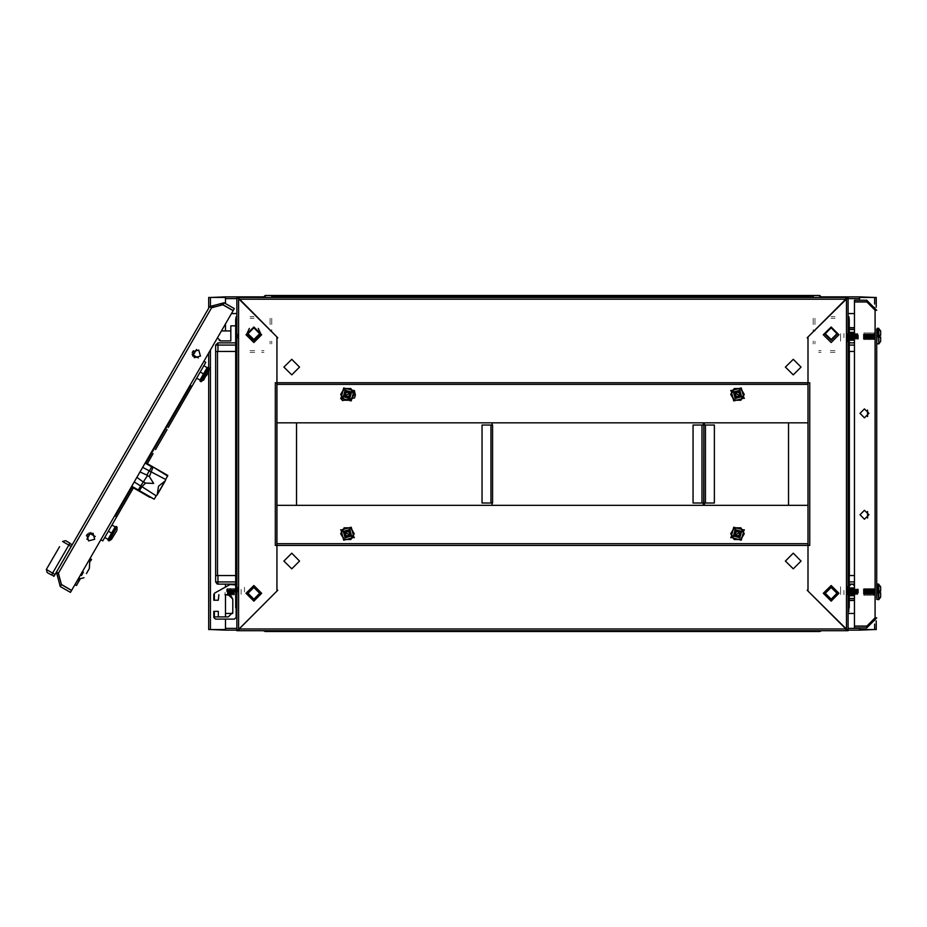 <?xml version="1.0" encoding="UTF-8"?>
<svg xmlns="http://www.w3.org/2000/svg" width="927" height="927" viewBox="0 0 927 927"><rect width="100%" height="100%" fill="white"/><g stroke="black" fill="none" stroke-linecap="round" stroke-linejoin="round"><path stroke-width="0.7" stroke-dasharray="4.63 3.48" d="M878.02 337.08L878.02 336.281L878.02 337.08M863.373 339.015L863.373 333.558L863.373 339.015M863.813 336.281L863.813 339.63L863.813 336.281M864.057 332.944L864.057 336.281L864.057 332.944M864.485 339.015L864.485 333.558L864.485 339.015M864.926 336.281L864.926 339.63L864.926 336.281M864.057 339.63L864.057 336.281L864.057 339.63M865.169 332.944L865.169 336.281L865.169 332.944M865.609 339.015L865.609 333.558L865.609 339.015M866.038 336.281L866.038 339.63L866.038 336.281M865.169 339.63L865.169 336.281L865.169 339.63M866.281 332.944L866.281 336.281L866.281 332.944M866.722 339.015L866.722 333.558L866.722 339.015M867.151 336.281L867.151 339.63L867.151 336.281M866.281 339.63L866.281 336.281L866.281 339.63M867.405 332.944L867.405 336.281L867.405 332.944M867.834 339.015L867.834 333.558L867.834 339.015M868.263 336.281L868.263 339.63L868.263 336.281M867.405 339.63L867.405 336.281L867.405 339.63M868.518 332.944L868.518 336.281L868.518 332.944M868.947 339.015L868.947 333.558L868.947 339.015M869.375 336.281L869.375 339.63L869.375 336.281M868.518 339.63L868.518 336.281L868.518 339.63M869.63 332.944L869.63 336.281L869.63 332.944M870.059 339.015L870.059 333.558L870.059 339.015M870.499 336.281L870.499 339.63L870.499 336.281M869.63 339.63L869.63 336.281L869.63 339.63M870.743 332.944L870.743 336.281L870.743 332.944M871.171 339.015L871.171 333.558L871.171 339.015M871.612 336.281L871.612 339.63L871.612 336.281M870.743 339.63L870.743 336.281L870.743 339.63M871.855 332.944L871.855 336.281L871.855 332.944M872.295 339.015L872.295 333.558L872.295 339.015M872.724 336.281L872.724 339.63L872.724 336.281M871.855 339.63L871.855 336.281L871.855 339.63M872.979 332.944L872.979 336.281L872.979 332.944M873.408 339.015L873.408 333.558L873.408 339.015M873.837 336.281L873.837 339.63L873.837 336.281M872.979 339.63L872.979 336.281L872.979 339.63M874.091 332.944L874.091 336.281L874.091 332.944M874.52 339.015L874.52 333.558L874.52 339.015M874.949 336.281L874.949 339.63L874.949 336.281M874.091 339.63L874.091 336.281L874.091 339.63M876.745 342.028L876.745 330.881M878.854 343.905L878.854 328.656M880.65 331.206L880.65 335.389L879.202 335.493M880.65 337.683L879.202 337.173L879.202 335.389M880.65 337.173L880.65 341.368M878.02 335.099L878.02 336.281L878.02 335.099M224.971 592.388L224.971 594.613L224.971 592.388M230.209 591.832L230.209 588.483L230.209 591.832M237.219 591.832L237.219 593.952M236.107 591.832L236.107 593.952L236.107 591.832M250.035 316.675L253.94 316.675L250.035 316.675M250.035 318.343L253.94 318.343L250.035 318.343M236.107 335.064L236.107 337.289L236.107 335.064M250.035 352.33L256.165 352.33L250.035 352.33M250.035 350.661L256.165 350.661L250.035 350.661M263.975 352.33L261.599 352.33L263.975 352.33M263.975 350.661L261.599 350.661L263.975 350.661M271.773 324.612L271.773 319.873L271.773 324.612M270.105 324.612L270.105 319.873L270.105 324.612M237.787 338.401L237.787 333.94L237.787 338.401M236.107 333.94L236.107 338.401L236.107 333.94M271.773 321.124L271.773 318.343L271.773 321.124M271.773 343.975L271.773 341.194L271.773 343.975M271.773 329.491L271.773 331.159L271.773 329.491M271.773 342.863L271.773 341.194L271.773 342.863M270.105 321.124L270.105 318.343L270.105 321.124M270.105 341.194L270.105 343.975L270.105 341.194M270.105 329.491L270.105 331.159L270.105 329.491M878.02 591.044L878.02 591.832L878.02 591.044M863.373 589.108L863.373 594.555L863.373 589.108M863.813 591.832L863.813 588.483L863.813 591.832M864.057 595.169L864.057 591.832L864.057 595.169M864.485 589.108L864.485 594.555L864.485 589.108M864.926 591.832L864.926 588.483L864.926 591.832M864.057 588.483L864.057 591.832L864.057 588.483M865.169 595.169L865.169 591.832L865.169 595.169M865.609 589.108L865.609 594.555L865.609 589.108M866.038 591.832L866.038 588.483L866.038 591.832M865.169 588.483L865.169 591.832L865.169 588.483M866.281 595.169L866.281 591.832L866.281 595.169M866.722 589.108L866.722 594.555L866.722 589.108M867.151 591.832L867.151 588.483L867.151 591.832M866.281 588.483L866.281 591.832L866.281 588.483M867.405 595.169L867.405 591.832L867.405 595.169M867.834 589.108L867.834 594.555L867.834 589.108M868.263 591.832L868.263 588.483L868.263 591.832M867.405 588.483L867.405 591.832L867.405 588.483M868.518 595.169L868.518 591.832L868.518 595.169M868.947 589.108L868.947 594.555L868.947 589.108M869.375 591.832L869.375 588.483L869.375 591.832M868.518 588.483L868.518 591.832L868.518 588.483M869.63 595.169L869.63 591.832L869.63 595.169M870.059 589.108L870.059 594.555L870.059 589.108M870.499 591.832L870.499 588.483L870.499 591.832M869.63 588.483L869.63 591.832L869.63 588.483M870.743 595.169L870.743 591.832L870.743 595.169M871.171 589.108L871.171 594.555L871.171 589.108M871.612 591.832L871.612 588.483L871.612 591.832M870.743 588.483L870.743 591.832L870.743 588.483M871.855 595.169L871.855 591.832L871.855 595.169M872.295 589.108L872.295 594.555L872.295 589.108M872.724 591.832L872.724 588.483L872.724 591.832M871.855 588.483L871.855 591.832L871.855 588.483M872.979 595.169L872.979 591.832L872.979 595.169M873.408 589.108L873.408 594.555L873.408 589.108M873.837 591.832L873.837 588.483L873.837 591.832M872.979 588.483L872.979 591.832L872.979 588.483M874.091 595.169L874.091 591.832L874.091 595.169M874.52 589.108L874.52 594.555L874.52 589.108M874.949 591.832L874.949 588.483L874.949 591.832M874.091 588.483L874.091 591.832L874.091 588.483M876.745 591.832L876.745 599.074L876.745 591.832M878.854 599.456L878.854 591.832L878.854 599.456M878.854 591.832L878.854 584.207L878.854 591.832M880.65 586.745L880.65 590.939L879.202 590.939L880.65 590.939L880.65 586.745M879.202 592.724L879.202 590.939L879.202 592.724L880.65 592.724L880.65 596.907L880.65 592.724L879.202 592.724M878.02 593.013L878.02 591.832L878.02 593.013M847.776 336.281L847.776 339.63L847.776 336.281M848.332 336.281L848.332 339.073L848.332 336.281M848.889 336.281L848.889 338.401L848.889 336.281M875.076 336.281L875.076 340.742L875.076 336.281M873.408 336.281L873.408 339.073L873.408 336.281M834.96 316.675L831.056 316.675L834.96 316.675M834.96 318.343L831.056 318.343L834.96 318.343M848.889 335.064L848.889 337.289L848.889 335.064M834.96 352.33L828.831 352.33L834.96 352.33M834.96 350.661L828.831 350.661L834.96 350.661M821.032 352.33L818.657 352.33L821.032 352.33M821.032 350.661L818.657 350.661L821.032 350.661M813.222 324.612L813.222 319.873L813.222 324.612M814.903 324.612L814.903 319.873L814.903 324.612M847.22 338.401L847.22 333.94L847.22 338.401M848.889 333.94L848.889 338.401L848.889 333.94M813.222 321.124L813.222 318.343L813.222 321.124M813.222 343.975L813.222 341.194L813.222 343.975M813.222 329.491L813.222 331.159L813.222 329.491M813.222 342.863L813.222 341.194L813.222 342.863M814.903 321.124L814.903 318.343L814.903 321.124M814.903 341.194L814.903 343.975L814.903 341.194M814.903 329.491L814.903 331.159L814.903 329.491M863.373 338.784L863.373 333.338L863.373 338.784M863.813 336.061L863.813 339.409L863.813 336.061M864.057 332.723L864.057 336.061L864.057 332.723M864.485 338.784L864.485 333.338L864.485 338.784M864.926 336.061L864.926 339.409L864.926 336.061M864.057 339.409L864.057 336.061L864.057 339.409M865.169 332.723L865.169 336.061L865.169 332.723M865.609 338.784L865.609 333.338L865.609 338.784M866.038 336.061L866.038 339.409L866.038 336.061M865.169 339.409L865.169 336.061L865.169 339.409M866.281 332.723L866.281 336.061L866.281 332.723M866.722 338.784L866.722 333.338L866.722 338.784M867.151 336.061L867.151 339.409L867.151 336.061M866.281 339.409L866.281 336.061L866.281 339.409M867.405 332.723L867.405 336.061L867.405 332.723M867.834 338.784L867.834 333.338L867.834 338.784M868.263 336.061L868.263 339.409L868.263 336.061M867.405 339.409L867.405 336.061L867.405 339.409M868.518 332.723L868.518 336.061L868.518 332.723M868.947 338.784L868.947 333.338L868.947 338.784M869.375 336.061L869.375 339.409L869.375 336.061M868.518 339.409L868.518 336.061L868.518 339.409M869.63 332.723L869.63 336.061L869.63 332.723M870.059 338.784L870.059 333.338L870.059 338.784M870.499 336.061L870.499 339.409L870.499 336.061M869.63 339.409L869.63 336.061L869.63 339.409M870.743 332.723L870.743 336.061L870.743 332.723M871.171 338.784L871.171 333.338L871.171 338.784M871.612 336.061L871.612 339.409L871.612 336.061M870.743 339.409L870.743 336.061L870.743 339.409M871.855 332.723L871.855 336.061L871.855 332.723M872.295 338.784L872.295 333.338L872.295 338.784M872.724 336.061L872.724 339.409L872.724 336.061M871.855 339.409L871.855 336.061L871.855 339.409M872.979 332.723L872.979 336.061L872.979 332.723M873.408 338.784L873.408 333.338L873.408 338.784M873.837 336.061L873.837 339.409L873.837 336.061M872.979 339.409L872.979 336.061L872.979 339.409M874.091 332.723L874.091 336.061L874.091 332.723M874.52 338.784L874.52 333.338L874.52 338.784M874.949 336.061L874.949 339.409L874.949 336.061M874.091 339.409L874.091 336.061L874.091 339.409M876.745 336.061L876.745 328.818L876.745 336.061M878.854 328.436L878.854 336.061L878.854 328.436M878.854 336.061L878.854 343.685L878.854 336.061M880.65 341.148L880.65 336.953L879.202 336.953L880.65 336.953L880.65 341.148M879.202 335.168L879.202 336.953L879.202 335.168L880.65 335.168L880.65 330.985L880.65 335.168L879.202 335.168M878.02 334.879L878.02 336.061L878.02 334.879M857.742 334.612L857.742 339.63L857.742 334.612M857.684 333.384L857.684 339.63L857.684 333.384M858.356 334.925L858.356 339.015L858.356 334.925M857.243 338.645L857.243 333.558L857.243 338.645M856.815 334.612L856.815 339.63L856.815 334.612M856.56 333.384L856.56 339.63L856.56 333.384M856.131 338.645L856.131 333.558L856.131 338.645M855.702 334.612L855.702 339.63L855.702 334.612M855.447 333.384L855.447 339.63L855.447 333.384M855.018 338.645L855.018 333.558L855.018 338.645M854.59 334.612L854.59 339.63L854.59 334.612M854.335 333.384L854.335 339.63L854.335 333.384M853.906 338.645L853.906 333.558L853.906 338.645M853.466 334.612L853.466 339.63L853.466 334.612M853.222 333.384L853.222 339.63L853.222 333.384M852.794 338.645L852.794 333.558L852.794 338.645M852.353 334.612L852.353 339.63L852.353 334.612M852.11 333.384L852.11 339.63L852.11 333.384M851.67 338.645L851.67 333.558L851.67 338.645M851.241 334.612L851.241 339.63L851.241 334.612M850.998 333.384L850.998 339.63L850.998 333.384M850.557 338.645L850.557 333.558L850.557 338.645M850.129 334.612L850.129 339.63L850.129 334.612M843.871 337.706L843.871 334.867L843.871 337.706M840.534 333.662L840.534 341.518L840.534 333.662M847.22 338.1L847.22 332.666L847.22 338.1M847.22 333.5L847.22 341.854L847.22 333.5M843.871 333.453L843.871 334.867L843.871 333.453M227.254 591.832L227.254 588.483L227.254 591.832M227.324 588.483L227.324 591.832L227.324 588.483M226.64 591.832L226.64 589.108L226.64 591.832M227.752 594.555L227.752 589.108L227.752 594.555M228.181 591.832L228.181 588.483L228.181 591.832M227.324 595.169L227.324 591.832L227.324 595.169M228.436 588.483L228.436 591.832L228.436 588.483M228.865 594.555L228.865 589.108L228.865 594.555M229.293 591.832L229.293 588.483L229.293 591.832M228.436 595.169L228.436 591.832L228.436 595.169M229.548 588.483L229.548 591.832L229.548 588.483M229.977 594.555L229.977 589.108L229.977 594.555M230.417 591.832L230.417 588.483L230.417 591.832M229.548 595.169L229.548 591.832L229.548 595.169M230.661 588.483L230.661 591.832L230.661 588.483M231.09 594.555L231.09 589.108L231.09 594.555M231.53 591.832L231.53 588.483L231.53 591.832M230.661 595.169L230.661 591.832L230.661 595.169M231.773 588.483L231.773 591.832L231.773 588.483M232.213 594.555L232.213 589.108L232.213 594.555M232.642 591.832L232.642 588.483L232.642 591.832M231.773 595.169L231.773 591.832L231.773 595.169M232.886 588.483L232.886 591.832L232.886 588.483M233.326 594.555L233.326 589.108L233.326 594.555M233.755 591.832L233.755 588.483L233.755 591.832M232.886 595.169L232.886 591.832L232.886 595.169M234.01 588.483L234.01 591.832L234.01 588.483M234.438 594.555L234.438 589.108L234.438 594.555M234.867 591.832L234.867 588.483L234.867 591.832M234.01 595.169L234.01 591.832L234.01 595.169M241.124 594.288L241.124 591.832L241.124 594.288M244.473 591.832L244.473 586.594L244.473 591.832M237.787 591.832L237.787 586.258L237.787 591.832M241.124 589.375L241.124 591.832L241.124 589.375M863.373 589.329L863.373 594.775L863.373 589.329M863.813 592.052L863.813 595.401L863.813 592.052M864.057 595.401L864.057 592.052L864.057 595.401M864.485 589.329L864.485 594.775L864.485 589.329M864.926 592.052L864.926 595.401L864.926 592.052M864.057 588.715L864.057 592.052L864.057 588.715M865.169 595.401L865.169 592.052L865.169 595.401M865.609 589.329L865.609 594.775L865.609 589.329M866.038 592.052L866.038 595.401L866.038 592.052M865.169 588.715L865.169 592.052L865.169 588.715M866.281 595.401L866.281 592.052L866.281 595.401M866.722 589.329L866.722 594.775L866.722 589.329M867.151 592.052L867.151 595.401L867.151 592.052M866.281 588.715L866.281 592.052L866.281 588.715M867.405 595.401L867.405 592.052L867.405 595.401M867.834 589.329L867.834 594.775L867.834 589.329M868.263 592.052L868.263 595.401L868.263 592.052M867.405 588.715L867.405 592.052L867.405 588.715M868.518 595.401L868.518 592.052L868.518 595.401M868.947 589.329L868.947 594.775L868.947 589.329M869.375 592.052L869.375 595.401L869.375 592.052M868.518 588.715L868.518 592.052L868.518 588.715M869.63 595.401L869.63 592.052L869.63 595.401M870.059 589.329L870.059 594.775L870.059 589.329M870.499 592.052L870.499 595.401L870.499 592.052M869.63 588.715L869.63 592.052L869.63 588.715M870.743 595.401L870.743 592.052L870.743 595.401M871.171 589.329L871.171 594.775L871.171 589.329M871.612 592.052L871.612 595.401L871.612 592.052M870.743 588.715L870.743 592.052L870.743 588.715M871.855 595.401L871.855 592.052L871.855 595.401M872.295 589.329L872.295 594.775L872.295 589.329M872.724 592.052L872.724 595.401L872.724 592.052M871.855 588.715L871.855 592.052L871.855 588.715M872.979 595.401L872.979 592.052L872.979 595.401M873.408 589.329L873.408 594.775L873.408 589.329M873.837 592.052L873.837 595.401L873.837 592.052M872.979 588.715L872.979 592.052L872.979 588.715M874.091 595.401L874.091 592.052L874.091 595.401M874.52 589.329L874.52 594.775L874.52 589.329M874.949 592.052L874.949 595.401L874.949 592.052M874.091 588.715L874.091 592.052L874.091 588.715M878.854 599.676L878.854 592.052L878.854 599.676M878.854 592.052L878.854 584.427L878.854 592.052M880.65 586.976L880.65 591.159L879.202 591.159L880.65 591.159L880.65 586.976M879.202 592.944L879.202 591.159L879.202 592.944L880.65 592.944L880.65 597.139L880.65 592.944L879.202 592.944M876.745 592.052L876.745 584.81L876.745 592.052M878.02 593.245L878.02 592.052L878.02 593.245M857.742 593.5L857.742 588.483L857.742 593.5M857.684 594.728L857.684 588.483L857.684 594.728M858.356 593.187L858.356 589.108L858.356 593.187M857.243 589.468L857.243 594.555L857.243 589.468M856.815 593.5L856.815 588.483L856.815 593.5M856.56 594.728L856.56 588.483L856.56 594.728M856.131 589.468L856.131 594.555L856.131 589.468M855.702 593.5L855.702 588.483L855.702 593.5M855.447 594.728L855.447 588.483L855.447 594.728M855.018 589.468L855.018 594.555L855.018 589.468M854.59 593.5L854.59 588.483L854.59 593.5M854.335 594.728L854.335 588.483L854.335 594.728M853.906 589.468L853.906 594.555L853.906 589.468M853.466 593.5L853.466 588.483L853.466 593.5M853.222 594.728L853.222 588.483L853.222 594.728M852.794 589.468L852.794 594.555L852.794 589.468M852.353 593.5L852.353 588.483L852.353 593.5M852.11 594.728L852.11 588.483L852.11 594.728M851.67 589.468L851.67 594.555L851.67 589.468M851.241 593.5L851.241 588.483L851.241 593.5M850.998 594.728L850.998 588.483L850.998 594.728M850.557 589.468L850.557 594.555L850.557 589.468M850.129 593.5L850.129 588.483L850.129 593.5M843.871 590.418L843.871 593.245L843.871 590.418M840.534 594.45L840.534 586.594L840.534 594.45M847.22 590.024L847.22 595.447L847.22 590.024M847.22 594.613L847.22 586.258L847.22 594.613M843.871 594.659L843.871 593.245L843.871 594.659M847.776 336.061L847.776 339.409L847.776 336.061M875.076 336.061L875.076 340.522L875.076 336.061M873.408 336.061L873.408 338.853L873.408 336.061M847.776 592.052L847.776 595.401L847.776 592.052M848.332 592.052L848.332 594.844L848.332 592.052M848.889 592.052L848.889 589.931L848.889 592.052M875.076 592.052L875.076 587.591L875.076 592.052M873.408 592.052L873.408 594.844L873.408 592.052M230.209 591.426L230.209 592.388"/><path stroke-width="1.39" d="M876.745 591.832L876.745 329.039L876.745 343.523L877.301 328.262L878.854 328.436L878.854 343.905L880.65 341.368L880.65 337.683M879.202 335.493L879.202 337.173L880.65 337.173M879.202 335.389L880.65 335.389L880.65 330.985L878.448 328.262L878.854 343.905L876.745 343.523M880.65 590.429L880.65 586.745L878.448 584.033L878.448 599.63L876.745 599.294L877.301 584.033L878.854 584.207L878.854 599.676L880.65 597.139L880.65 592.724L879.202 592.62M880.65 591.159L879.202 591.159M876.745 329.039L878.854 328.656L880.65 331.206M879.202 336.953L880.65 336.953M230.417 595.146L232.77 599.074L230.464 595.169L232.77 599.074L228.309 594.613L230.417 595.146M229.548 594.786L230.29 595.076M880.65 590.939L879.202 590.939L879.202 592.724M152.619 466.733L163.72 473.141M131.738 486.2L154.264 499.213L138.019 490.476L149.792 497.278M139.166 491.136L141.947 486.71L140.626 485.957L147.555 475.528L149.317 476.559L153.662 483.419L145.551 483.094L141.947 486.71L156.223 495.829L154.264 499.213M145.388 462.561L167.764 475.481L165.69 479.433L149.34 470.858L151.669 466.826L145.11 463.036M139.965 471.959L146.918 475.053L148.61 472.133L149.34 470.858L142.619 467.359M116.211 526.466L108.135 540.453L109.004 540.962L117.08 526.965L116.211 526.466M116.709 530.951L111.495 539.433L116.709 530.951M168.216 427.474L205.829 362.33L203.894 361.217M123.361 505.169L133.384 487.799L116.663 516.756L114.739 515.644L115.411 516.026L132.132 487.081M182.144 403.349L179.073 408.656M82.41 571.635L80.742 574.531M90.788 557.115L90 558.714M206.431 375.551L208.656 371.692L206.431 375.551M200.939 381.715L209.027 367.718L208.146 367.219L200.07 381.206L200.939 381.715L203.511 380.07L208.934 370.673L209.027 367.718M78.053 579.398L74.994 584.705L76.443 585.54L78.841 581.38M79.282 578.17L78.807 581.438L80.348 578.784L79.502 580.232M55.041 574.462L53.917 576.397L51.75 574.578L52.63 573.06L55.041 574.462L71.205 546.466L68.795 545.076L69.652 543.57L72.306 544.555L209.664 306.64L224.125 302.77L234.264 308.621L233.152 310.545L223.013 304.693L224.125 302.77M82.735 571.797L80.776 575.18M208.714 308.285L208.714 297.451L225.435 297.451L225.435 303.523L225.446 296.883L263.21 296.883M236.86 630.117L225.446 630.117L225.435 619.132L225.435 629.549L208.714 629.549L208.714 371.576M876.282 620.893L876.282 629.549L859.561 629.549L859.561 627.88L859.549 630.117L848.135 630.117M821.786 296.883L859.549 296.883L859.561 300.232L859.561 297.451L876.282 297.451L876.282 307.231M703.674 503.06L703.802 425.053L714.381 425.053L714.381 503.06L703.802 503.06L703.802 425.053L703.674 503.06L693.072 503.06L693.072 425.053L703.674 425.053M813.315 297.451L813.315 295.493L271.681 295.493L271.681 297.451M854.462 345.087L849.248 345.087L849.248 342.005L850.117 342.863M276.976 384.381L808.02 384.369L276.976 384.369L808.02 384.381L808.02 543.743L276.976 543.732L808.02 543.732L808.02 545.424L276.976 545.424L276.976 382.689L808.02 382.689L808.02 422.828L276.976 422.828L296.478 422.828L296.478 505.296L276.976 505.296L808.02 505.296L788.518 505.296L788.518 422.828L808.008 422.828L808.02 421.148M235.748 345.087L217.915 345.087L217.915 351.495L215.69 351.495L217.463 351.495L217.463 575.505L215.69 575.505L217.915 575.505L217.915 581.913L235.748 581.913L235.748 319.456L236.107 316.675L236.86 316.675M492.631 503.06L482.04 503.06L482.04 425.053L492.631 425.053L492.631 503.06M271.681 630.673L271.681 631.507L271.681 630.673M821.461 630.673L819.723 631.507L821.461 630.673L819.804 631.507L813.315 631.507L813.315 630.673L813.315 631.507L265.273 631.507L265.273 630.673M880.65 596.907L878.854 599.676L876.745 599.294M167.636 476.049L151.947 466.339M134.23 481.889L140.626 485.957L138.019 490.476L131.46 486.687M89.038 532.967L90.186 533.639L86.918 539.294M87.59 533.964L86.489 535.852M192.121 354.415L193.28 355.087L192.689 356.119M193.349 350.777L192.26 352.677M854.462 327.706L849.248 327.706L849.248 319.456L848.135 319.456M813.315 295.493L819.723 295.493L819.723 297.451M236.86 319.456L235.748 319.456L235.748 325.864L235.748 319.456L236.86 316.721L235.748 319.456M263.071 297.451L265.273 295.493L263.071 297.451L265.273 295.493L265.273 297.451M218.842 594.613L218.274 600.186L213.824 600.186L213.824 594.485L214.682 593.025L230.163 584.462L217.567 591.426L230.163 584.462L235.748 584.879L235.748 584.137L217.915 584.137L215.69 581.913L215.69 345.087L217.915 345.087L217.915 342.863L235.748 342.863M236.86 575.505L235.748 575.505L235.748 607.544L236.86 610.279L235.748 607.544L236.86 607.544M217.915 584.137L217.915 581.913L215.69 581.913L217.173 584.01M848.135 607.544L849.248 607.544L848.135 610.279L849.248 607.544L849.248 600.406L854.462 600.406M819.723 631.507L819.723 630.673M340.615 398.355L342.55 400.603L354.543 397.961L355.365 394.983L354.323 390.452L340.615 398.355M860.036 413.349L864.485 408.888L868.947 413.349L864.485 417.81L860.036 413.349M868.947 514.763L864.485 510.302L860.036 514.763L864.485 519.224L868.947 514.763M198.772 350.024L200.406 356.119L194.322 357.741L192.689 351.657L198.772 350.024M88.552 540.928L94.647 539.294L93.013 533.21L86.918 534.844L88.552 540.928M739.943 395.794L736.131 396.814L735.111 393.013L738.923 391.994L739.943 395.794M734.647 392.747L735.864 397.277L740.406 396.061L739.19 391.53L734.647 392.747L735.853 397.301L740.43 396.072L739.201 391.507L734.636 392.735M741.635 396.768L739.897 390.302L733.431 392.04L735.157 398.506L741.635 396.768M345.053 532.318L348.865 531.298L349.885 535.099L346.072 536.119L345.053 532.318M350.348 535.377L349.131 530.835L344.589 532.052L345.806 536.594L350.348 535.377L349.143 530.812L344.577 532.04L345.794 536.606L350.36 535.377M343.372 531.345L345.099 537.811L351.576 536.084L349.838 529.607L343.372 531.345M739.885 535.076L736.165 536.073L735.169 532.353L738.889 531.345L739.885 535.076M349.885 393.013L348.865 396.814L345.053 395.794L346.072 391.994L349.885 393.013M344.589 396.061L349.131 397.277L350.348 392.747L345.794 391.507L344.577 396.072L349.143 397.301L350.36 392.735L345.806 391.53L344.589 396.061M351.576 392.04L345.099 390.302L343.372 396.768L349.838 398.506L351.576 392.04M831.148 340.348L837.834 333.662L831.148 326.976L824.462 333.662L831.148 340.348M831.148 339.514L837 333.662L831.148 327.81L825.297 333.662L831.148 339.514M253.859 342.584L246.049 334.786L253.859 326.976L261.657 334.786L253.859 342.584M253.859 601.136L246.049 593.338L253.859 585.528L261.657 593.338L253.859 601.136M349.827 532.353L348.83 536.073L345.111 535.076L346.107 531.345L349.827 532.353M299.548 561.02L291.75 553.21L283.94 561.02L291.75 568.819L299.548 561.02M801.055 561.02L793.257 553.21L785.447 561.02L793.257 568.819L801.055 561.02M831.148 585.528L838.947 593.338L831.148 601.136L823.338 593.338L831.148 585.528M831.148 326.976L838.947 334.786L831.148 342.584L823.338 334.786L831.148 326.976M735.111 535.099L736.131 531.298L739.943 532.318L738.923 536.119L735.111 535.099M740.406 532.052L735.864 530.835L734.647 535.377L739.201 536.606L740.43 532.04L735.853 530.812L734.636 535.377L739.19 536.594L740.406 532.052M733.431 536.084L739.897 537.811L741.635 531.345L735.157 529.607L733.431 536.084M259.711 333.662L253.859 327.81L248.007 333.662L253.859 339.514L259.711 333.662M345.111 393.036L348.83 392.04L349.827 395.771L346.107 396.768L345.111 393.036M253.859 586.652L247.173 593.338L253.859 600.024L260.545 593.338L253.859 586.652M253.859 587.486L248.007 593.338L253.859 599.19L259.711 593.338L253.859 587.486M825.297 593.338L831.148 599.19L837 593.338L831.148 587.486L825.297 593.338M785.447 367.104L793.257 374.902L801.055 367.104L793.257 359.294L785.447 367.104M283.94 367.104L291.75 374.902L299.548 367.104L291.75 359.294L283.94 367.104M735.169 395.771L736.165 392.04L739.885 393.036L738.889 396.768L735.169 395.771M744.022 398.147L741.276 387.915L731.032 390.661L733.778 400.893L744.022 398.147M340.974 529.966L343.72 540.198L353.963 537.463L351.217 527.22L340.974 529.966M353.963 390.661L343.72 387.915L340.974 398.147L351.217 400.893L353.963 390.661M731.032 537.463L741.276 540.198L744.022 529.966L733.778 527.22L731.032 537.463M258.332 328.39L260.777 333.662L253.859 340.58L246.941 333.662L249.386 328.39M247.335 333.662L253.859 340.186L260.383 333.662L253.859 327.138L247.335 333.662M824.23 593.338L831.148 586.42L838.066 593.338L831.148 600.256L824.23 593.338M837.672 593.338L831.148 586.814L824.624 593.338L831.148 599.862L837.672 593.338M236.107 609.19L236.107 617.463L234.438 619.132L215.493 619.132L213.824 617.463L213.824 611.333L218.274 611.333L218.274 616.351M230.974 584.253L234.438 584.253M214.38 611.333L214.38 616.907L228.309 616.907L232.77 612.446L232.77 599.074M229.293 595.169L228.807 594.647M224.971 594.613L228.309 594.613M236.86 611.449L236.107 611.449L236.107 617.463M234.438 619.132L215.493 619.132M228.309 616.907L232.77 612.446M213.824 600.186L213.824 594.485M214.682 593.025L230.163 584.462M854.462 327.926L849.248 327.926M854.462 329.595L849.248 329.595M854.462 332.387L849.248 332.387M854.462 333.5L849.248 333.5M854.462 339.073L849.248 339.073M854.462 340.186L849.248 340.186M853.454 342.863L854.462 342.19M849.248 327.706L849.248 319.456L848.889 316.675L848.135 316.675M214.38 600.186L214.38 594.613M217.358 337.892L220.707 340.904L230.765 340.904L230.765 325.864L235.748 325.864M219.259 340.371L220.186 340.846L219.259 340.371M227.799 594.613L228.181 595.169M221.414 330.881L230.765 330.881M220.406 303.72L222.225 304.902L212.387 307.532M848.553 609.769L848.889 611.449L848.135 611.449M848.564 609.757L848.889 609.19M854.462 585.922L852.794 584.253L851.113 584.253L849.248 586.119L849.248 584.137L854.462 584.137M854.462 587.927L849.248 587.927M854.462 589.039L849.248 589.039M854.462 594.613L849.248 594.613M854.462 595.725L849.248 595.725M854.462 598.518L849.248 598.518M854.462 600.186L849.248 600.186M876.745 330.881L876.745 597.231M866.722 627.88L866.722 626.212L854.462 626.212L854.462 627.88L866.722 627.88L876.745 617.857L875.065 617.869L866.826 626.096L854.462 626.096L854.462 302.017L866.826 302.017L875.065 310.244L876.745 310.267L866.722 300.232L866.722 301.901L854.462 301.901L854.462 300.232L866.722 300.232M866.722 626.212L875.076 617.869L875.065 310.244L866.722 301.901M220.278 303.755L218.888 304.137M214.89 305.203L213.5 305.574L212.364 307.544M89.942 558.587L89.34 568.541L86.42 573.604M87.532 571.681L89.34 568.541M80.243 578.726L78.795 577.892L80.243 578.726L84.056 577.706M81.437 575.551L83.384 572.179L82.422 571.623L83.384 572.179L81.437 575.551L80.464 574.995M165.69 479.433L165.307 480.789L158.54 486.235L157.196 494.821L156.223 495.829M164.682 481.646L157.636 493.859M153.094 467.011L149.317 476.559M145.551 483.094L143.766 482.075M136.883 477.289L143.036 481.762M146.918 475.053L147.555 475.528M111.495 539.433L109.004 540.962M117.011 529.885L117.08 526.965M146.06 462.944L190.638 385.736L189.965 385.342L191.889 386.455M90.788 532.608L90.186 533.639L95.214 536.536M116.663 516.756L102.735 540.881L100.811 539.769M104.716 537.451L107.995 539.352L111.588 533.129L108.308 531.229M112.167 533.465L111.588 533.129L115.191 526.907L111.9 525.006M107.995 539.352L108.911 539.108M115.191 526.907L115.435 527.811M167.045 429.502L155.446 449.583M153.106 453.639L147.312 463.674M133.384 487.799L129.49 494.555M90.649 560.928L91.483 559.479L90.035 558.645M193.28 355.087L196.547 349.433L193.28 355.087L198.297 357.984M47.161 572.504L51.506 575.007L47.161 572.504L46.35 569.456L59.502 546.675M66.037 540.928L69.896 543.152L66.037 540.928M46.35 569.456L52.63 573.06L68.795 545.076L62.515 541.461L65.55 540.65L69.896 543.152M223.013 304.693L211.611 307.741L222.862 304.74L233.094 310.638L71.611 590.337L61.379 584.439L58.366 573.187L211.611 307.741L209.664 306.64L56.269 572.353M61.414 584.589L60.301 586.513L70.44 592.365L71.553 590.441L61.414 584.589L58.308 573.268M60.301 586.513L56.431 572.052L58.366 573.187M196.663 378.204L199.942 380.105L203.534 373.882L200.255 371.982M204.114 374.207L203.534 373.882L207.127 367.648L203.847 365.759M199.942 380.105L200.858 379.861M207.127 367.648L207.37 368.564M265.273 631.507L263.535 630.673M225.446 630.117L210.95 629.549M874.045 629.549L859.549 630.117M859.561 628.436L848.135 628.425M225.446 628.436L236.86 628.425M859.549 296.883L874.045 297.451M210.95 297.451L225.446 296.883M225.435 298.564L236.86 298.575M859.549 298.564L848.135 298.575M208.714 367.544L208.714 352.863M232.665 613.396L225.446 613.396L225.435 616.907L225.435 594.613M225.435 587.069L225.435 584.137M225.435 330.881L225.435 323.905M231.379 313.604L236.86 313.604M848.135 313.604L854.462 313.604M854.462 613.396L848.135 613.396M236.86 613.396L236.107 613.396M854.462 342.863L849.248 342.863L849.248 342.005M265.273 295.493L271.681 295.493L265.273 295.493M235.748 584.137L235.748 584.879M704.358 503.06L704.358 505.296M704.358 422.828L704.358 425.053M742.353 397.185L740.743 399.977L734.311 399.977L740.743 399.977L743.964 394.404L740.743 388.83L744.288 394.404L740.905 400.255L734.149 400.255L730.766 394.404L734.149 388.552L740.905 388.552L744.288 394.404M734.311 388.83L740.743 388.83L734.311 388.83L731.09 394.404L734.311 399.977L731.09 394.404L734.149 388.552M342.642 530.928L344.253 528.135L350.684 528.135L344.253 528.135L341.032 533.709L344.253 539.282L340.707 533.709L344.091 527.857L350.846 527.857L354.23 533.709L350.846 539.56L344.091 539.56L340.707 533.709M350.846 539.56L344.253 539.282L350.684 539.282L352.295 536.501L353.905 533.709L350.684 528.135L353.905 533.709L352.295 536.501M352.295 391.623L353.905 394.404L350.684 399.977L353.905 394.404L350.684 388.83L344.253 388.83L350.846 388.552L354.23 394.404L350.846 400.255L344.091 400.255L340.707 394.404L344.091 388.552L350.846 388.552M341.032 394.404L344.253 388.83L341.032 394.404L344.253 399.977L350.684 399.977L344.253 399.977L340.707 394.404M849.248 319.456L848.135 316.721L849.248 319.456L849.248 351.495L854.462 351.495M849.248 345.087L849.248 607.544M819.723 295.493L821.936 297.451L819.723 295.493M238.54 298.575L238.529 297.451L236.86 297.451L238.54 298.575L238.54 629.537L276.976 591.102L276.976 545.412L275.296 545.412L275.296 382.7L276.976 382.7L276.976 337.011L239.085 298.575M238.54 629.537L236.86 630.673L238.529 630.673L238.54 629.537M236.86 297.451L236.86 630.673M274.195 630.673L810.801 630.673M276.976 545.424L276.976 589.549L277.764 590.325L239.085 628.993L239.085 630.673L845.911 630.673L845.899 628.981L807.243 590.325L808.02 589.549L808.02 545.424L809.7 545.412L809.7 382.7L808.02 382.7L808.02 337.011L848.135 297.451L846.467 297.451L845.911 298.575M239.085 630.673L239.096 628.981L845.899 628.981L845.911 630.673M703.234 425.053L703.234 422.828L703.257 425.053M703.234 505.296L703.234 503.06L703.257 505.296M848.135 351.495L849.248 351.495M846.455 298.575L846.455 629.537L846.467 630.673L848.135 630.673L808.02 591.102L808.02 545.412M848.135 630.673L848.135 297.451M732.701 536.501L731.09 533.709L734.311 528.135L731.09 533.709L732.701 536.501L734.311 539.282L740.743 539.282L734.149 539.56L730.766 533.709L734.149 527.857L740.905 527.857L744.288 533.709L740.905 539.56L734.149 539.56M744.288 533.709L740.743 539.282L743.964 533.709L740.743 528.135L734.311 528.135L740.743 528.135L742.353 530.928M217.915 351.495L235.748 351.495M215.69 345.087L217.915 342.863L215.69 345.087M492.075 425.053L492.075 422.828M492.075 505.296L492.075 503.06M215.69 575.505L215.69 351.495M271.681 296.605L813.315 296.605M235.748 575.505L217.915 575.505M854.462 575.505L849.248 575.505M810.801 297.451L274.195 297.451M808.02 382.689L808.02 338.575L807.243 337.787L845.911 299.12L845.911 297.451L239.085 297.451L239.096 299.131L277.764 337.787L276.976 338.575L276.976 382.689M845.911 297.451L845.899 299.131L239.096 299.131L239.085 297.451M210.406 629.549L210.406 349.942M210.406 305.539L210.406 297.451M874.601 297.451L874.601 304.056M874.601 307.463L874.601 309.769M874.601 618.344L874.601 620.65M874.601 624.056L874.601 629.549M705.482 503.06L705.482 425.053M276.988 505.296L276.988 422.828M808.02 543.732L276.976 543.732M701.982 425.053L701.982 503.06M849.364 575.505L849.364 351.495M867.533 410.093L867.533 416.605M867.533 511.507L867.533 518.031M808.008 422.828L808.008 505.296M490.939 425.053L490.939 503.06M235.632 351.495L235.632 575.505M849.248 581.913L854.462 581.913M877.301 584.033L876.745 584.589L877.301 584.033M877.301 343.859L876.745 343.303M226.698 594.613L227.254 595.169M165.307 480.789L157.196 494.821M203.442 380.186L204.207 379.398M208.946 370.638L208.656 371.692M81.124 575.377L81.75 575.007M730.673 390.452L744.381 398.355L730.673 390.452M354.323 537.672L340.615 529.757L354.323 537.672M744.381 529.757L730.673 537.672L744.381 529.757"/></g></svg>
